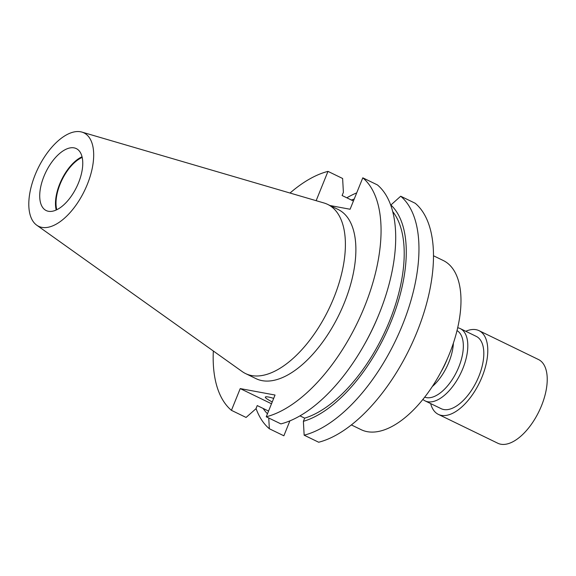 <?xml version="1.0" encoding="UTF-8"?>
<svg xmlns="http://www.w3.org/2000/svg" width="576" height="576" viewBox="0 0 576 576"><rect width="100%" height="100%" fill="white"/><g stroke="black" fill="none" stroke-linecap="round" stroke-linejoin="round"><path stroke-width="0.86" d="M273.679 398.383A20.146 2.376 -158 0 0 265.356 397.08A20.146 2.376 -158 0 0 272.246 401.933M36.713 225.173L242.201 371.57A94.025 46.728 -64.1 0 0 245.57 373.572A94.025 46.728 -64.1 0 0 251.654 375.559A94.025 46.728 -64.1 0 0 331.366 303.595A94.025 46.728 -64.1 0 0 327.694 204.408A94.025 46.728 -64.1 0 0 324.036 202.997L81.9 132.091A51.919 25.805 -64.1 0 0 80.554 131.774A51.919 25.805 -64.1 0 0 37.447 169.538A51.919 25.805 -64.1 0 0 36.713 225.173A51.919 25.805 -64.1 0 0 41.933 227.376A51.919 25.805 -64.1 0 0 86.796 185.652A51.919 25.805 -64.1 0 0 81.9 132.091M245.57 373.572L256.054 378.662A94.025 46.728 -64.1 0 0 262.138 380.65A94.025 46.728 -64.1 0 0 341.849 308.686A94.025 46.728 -64.1 0 0 338.177 209.498L327.694 204.408M263.11 408.427A122.522 60.89 -64.1 0 0 267.458 413.784M289.894 420.869L283.867 435.794L269.345 428.746A134.316 66.751 115.9 0 1 256.046 408.514M269.345 428.746L268.747 417.996M433.49 255.766L443.275 260.518A94.025 46.728 115.9 0 1 449.438 353.844A94.025 46.728 115.9 0 1 361.159 429.682L351.367 424.93M56.196 210.017A34.438 17.114 115.9 0 1 82.044 156.78M74.052 147.866A34.438 17.114 -64.1 0 0 44.856 174.226A34.438 17.114 -64.1 0 0 46.202 210.557A34.438 17.114 -64.1 0 0 48.434 211.284A34.438 17.114 -64.1 0 0 77.623 184.925A34.438 17.114 -64.1 0 0 76.284 148.594A34.438 17.114 -64.1 0 0 74.052 147.866M447.163 359.215A44.417 22.075 115.9 0 1 441.108 371.686M453.391 343.094A37.015 18.396 115.9 0 1 432.295 386.554M56.786 209.736A33.581 16.69 115.9 0 1 61.985 179.935A33.581 16.69 115.9 0 1 82.188 157.414M457.013 330.588A37.015 18.396 115.9 0 1 457.517 369.965A37.015 18.396 115.9 0 1 426.442 397.627A37.015 18.396 115.9 0 1 424.714 397.138M457.69 327.751A40.19 19.973 115.9 0 1 460.238 328.594A40.19 19.973 115.9 0 1 461.808 370.994A40.19 19.973 115.9 0 1 427.738 401.753A40.19 19.973 115.9 0 1 425.131 400.903A40.19 19.973 115.9 0 1 422.899 399.42M460.238 328.594L476.251 336.37A40.19 19.973 115.9 0 1 477.821 378.77A40.19 19.973 115.9 0 1 443.75 409.529A40.19 19.973 115.9 0 1 441.151 408.679L425.131 400.903M465.768 331.279A46.534 23.126 115.9 0 1 476.014 329.681A46.534 23.126 115.9 0 1 479.023 330.66A46.534 23.126 115.9 0 1 480.845 379.75A46.534 23.126 115.9 0 1 441.389 415.368A46.534 23.126 115.9 0 1 438.379 414.389A46.534 23.126 115.9 0 1 430.661 403.589M479.023 330.66L538.466 359.518A46.534 23.126 115.9 0 1 540.288 408.607A46.534 23.126 115.9 0 1 500.839 444.226A46.534 23.126 115.9 0 1 497.822 443.246L438.379 414.389M271.505 403.776L240.228 388.591L275.033 395.035L266.249 416.786L280.886 423.893A134.316 66.751 115.9 0 0 363.895 345.398A134.316 66.751 115.9 0 0 378.749 314.806A134.316 66.751 115.9 0 0 377.438 184.925L362.794 177.818A134.316 66.751 115.9 0 1 364.572 306.562A134.316 66.751 115.9 0 1 266.249 416.786M240.228 388.591L231.437 410.342A134.316 66.751 115.9 0 1 213.329 351M330.005 205.531L350.093 209.246L362.794 177.818M290.016 193.039A134.316 66.751 115.9 0 1 327.989 171.374L316.145 200.686M268.553 411.07L257.234 405.576L255.953 408.751L246.082 417.449L231.437 410.342M299.966 415.865L304.668 418.147L303.386 421.322L304.15 435.182L318.672 442.238A134.316 66.751 -64.1 0 0 416.995 332.014A134.316 66.751 -64.1 0 0 415.224 203.27L400.694 196.222L390.73 205.15M353.426 201.01L342.108 195.516L343.39 192.348L342.626 178.488L327.989 171.374M354.226 199.03A122.522 60.89 -64.1 0 0 351.403 200.03M346.81 197.806A134.316 66.751 115.9 0 1 356.71 192.874M304.15 435.182A134.316 66.751 -64.1 0 0 402.473 324.965A134.316 66.751 -64.1 0 0 400.694 196.222M303.386 421.322A122.522 60.89 -64.1 0 0 391.234 321.286A122.522 60.89 -64.1 0 0 390.823 204.919M392.695 211.558A119.218 59.249 115.9 0 1 387.871 325.08A119.218 59.249 115.9 0 1 304.668 418.147M378.749 314.806L378.18 316.195A122.522 60.89 115.9 0 1 364.637 344.102L363.895 345.398"/></g></svg>
